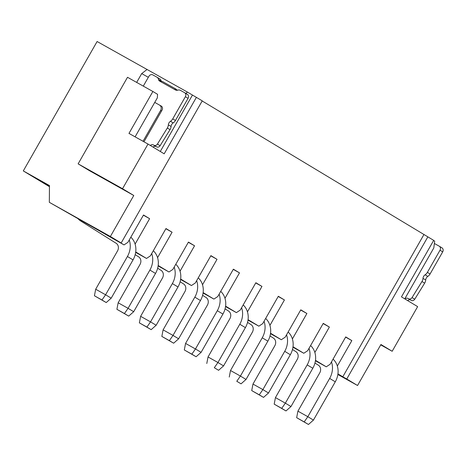 <?xml version="1.0" encoding="UTF-8"?>
<svg xmlns="http://www.w3.org/2000/svg" width="466" height="466" viewBox="0 0 466 466"><rect width="100%" height="100%" fill="white"/><g stroke="black" fill="none" stroke-linecap="round" stroke-linejoin="round"><path stroke-width="0.7" d="M185.812 93.41L187.501 92.117L97.109 41.521L23.3 170.923L49.466 185.567L49.326 202.32L110.378 236.495L133.771 195.487L89.367 170.632L78.131 163.857L122.535 188.713L133.771 195.487M433.619 240.497L434.673 241.132L433.799 247.953L404.762 298.857M202.18 100.965L433.695 240.369L401.465 296.871L417.641 306.622L392.174 351.277L380.728 344.869M187.501 92.117L202.25 100.837L121.166 242.996L110.378 236.495M49.454 186.691L23.3 170.923M49.46 186.348L38.422 179.695L49.466 185.876M210.795 255.834L217.022 259.323L210.912 255.636L195.318 282.973L191.439 285.536L180.657 279.035M233.268 269.383L239.495 272.866L233.379 269.185L217.785 296.522L213.911 299.085L203.129 292.584M255.735 282.932L261.962 286.415L255.851 282.728L240.258 310.071L236.379 312.628L225.596 306.133M278.208 296.475L284.435 299.964L278.319 296.277L262.725 323.614L258.851 326.177L248.069 319.676M300.675 310.024L306.902 313.507L300.791 309.826L285.198 337.163L281.318 339.726L270.536 333.225M323.148 323.573L329.375 327.056L323.258 323.369L307.665 350.712L303.791 353.269L293.009 346.774M345.615 337.116L351.842 340.605L345.731 336.918L330.138 364.255L326.258 366.818L315.482 360.317M143.388 215.193L149.615 218.682L143.499 214.995L127.905 242.332L124.032 244.895L117.199 240.776L121.166 242.996M165.855 228.742L172.082 232.225L165.972 228.544L150.378 255.881L146.499 258.444L135.717 251.943M188.328 242.291L194.555 245.774L188.439 242.087L172.845 269.43L168.972 271.987L158.131 265.923M194.555 245.774L180.039 271.212M158.19 265.492L168.972 271.987M172.082 232.225L157.572 257.669M149.615 218.682L135.099 244.12M337.949 373.866L342.801 376.79L423.885 234.631M351.842 340.605L337.332 366.043M329.375 327.056L314.865 352.494M306.902 313.507L292.392 338.951M284.435 299.964L269.925 325.402M261.962 286.415L247.452 311.853M239.495 272.866L224.979 298.31M217.022 259.323L202.512 284.761M135.658 252.374L146.499 258.444M49.326 202.32L124.032 244.895M196.407 97.312L164.183 153.815L148.002 144.058L122.535 188.713M161.51 111.042L160.595 110.494A4.194 3.635 121.1 0 0 159.593 105.124A4.194 3.635 121.1 0 0 159.506 105.071L154.747 102.409L157.345 97.854L157.555 94.307L152.883 91.487L128.971 133.41L148.002 144.058M159.593 105.124L161.224 106.044A3.146 2.726 -58.9 0 1 161.288 106.079A3.146 2.726 -58.9 0 1 162.046 110.104L143.965 141.798M161.335 81.503A2.831 2.452 121.1 0 1 161.242 81.154L158.545 79.529A4.194 3.635 121.1 0 0 156.99 77.222A4.194 3.635 121.1 0 0 156.902 77.175L152.836 74.898A3.146 2.726 121.1 0 0 148.899 76.302L143.295 86.123M158.545 79.529A2.831 2.452 -58.9 0 0 159.593 81.078A2.831 2.452 -58.9 0 0 159.652 81.113L175.665 90.078A2.831 2.452 -58.9 0 0 177.61 90.2A4.194 3.635 121.1 0 1 180.488 90.375L184.553 92.652A3.146 2.726 121.1 0 1 184.618 92.687A3.146 2.726 121.1 0 1 185.375 96.718L172.746 118.859A6.297 5.452 121.1 0 1 170.486 121.276A4.194 3.635 -58.9 0 0 168.983 122.884A4.194 3.635 -58.9 0 0 168.372 124.853A6.297 5.452 121.1 0 1 167.335 128.01L157.421 144.076A2.831 2.452 121.1 0 1 153.937 145.241L153.378 144.926A2.831 2.452 -58.9 0 0 150.372 145.485M160.595 110.494L143.039 141.28M154.747 102.409L135.105 136.841M78.131 163.857L127.509 77.286L152.883 91.487M147.064 69.481L141.699 73.593L148.328 77.304M136.666 82.412L141.699 73.593M160.292 151.467L192.446 95.093M153.069 147.11A2.831 2.452 121.1 0 1 156.075 146.551L156.628 146.866A2.831 2.452 -58.9 0 0 160.118 145.701L170.032 129.635A6.297 5.452 -58.9 0 0 171.069 126.478A4.194 3.635 121.1 0 1 171.68 124.509A4.194 3.635 121.1 0 1 173.183 122.902A6.297 5.452 -58.9 0 0 175.443 120.484L188.072 98.343A3.146 2.726 -58.9 0 0 187.315 94.313A3.146 2.726 -58.9 0 0 187.25 94.278L184.682 92.728M161.242 81.154A4.194 3.635 -58.9 0 0 159.687 78.847A4.194 3.635 -58.9 0 0 159.599 78.801L157.077 77.28M175.635 90.06L174.971 88.505L176.765 89.589L177.092 90.328M174.971 88.505L162.285 81.404L159.652 81.113M337.862 374.489L357.55 385.51L346.762 379.009L427.852 236.85M346.762 379.009L342.801 376.79M357.55 385.51L380.938 344.502L392.174 351.277M434.359 243.584A4.194 3.635 121.1 0 1 435.122 243.887L439.182 246.165A3.146 2.726 121.1 0 1 439.252 246.205A3.146 2.726 121.1 0 1 440.003 250.23L427.374 272.371A6.297 5.452 121.1 0 1 425.114 274.789A4.194 3.635 -58.9 0 0 423.611 276.402A4.194 3.635 -58.9 0 0 423.006 278.365A6.297 5.452 121.1 0 1 421.963 281.528L412.055 297.588A2.831 2.452 121.1 0 1 408.565 298.753L408.006 298.444A2.831 2.452 -58.9 0 0 405.001 299.003M407.698 300.628A2.831 2.452 121.1 0 1 410.703 300.069L411.262 300.378A2.831 2.452 -58.9 0 0 414.746 299.213L424.66 283.153A6.297 5.452 -58.9 0 0 425.703 279.99A4.194 3.635 121.1 0 1 426.308 278.027A4.194 3.635 121.1 0 1 427.811 276.414A6.297 5.452 -58.9 0 0 430.071 273.996L442.7 251.856A3.146 2.726 -58.9 0 0 441.949 247.83A3.146 2.726 -58.9 0 0 441.879 247.79L439.316 246.246M315.418 360.748L326.258 366.818M292.951 347.205L303.791 353.269M270.478 333.656L281.318 339.726M248.011 320.107L258.851 326.177M225.538 306.564L236.379 312.628M203.071 293.015L213.911 299.085M180.598 279.466L191.439 285.536M196.652 280.637A19.147 16.584 121.1 0 1 194.835 297.145L173.008 335.421L178.624 338.805L200.456 300.529A19.147 16.584 -58.9 0 0 198.254 277.829M129.239 239.996A19.147 16.584 121.1 0 1 127.428 256.504L105.596 294.78L111.211 298.164L133.043 259.888A19.147 16.584 -58.9 0 0 130.841 237.188M95.687 289.229L94.429 295.77L106.231 302.562L101.961 299.988L105.596 294.78L95.687 289.229L117.514 250.953A6.035 5.225 -58.9 0 0 116.145 243.281L80.915 221.129A19.147 16.584 121.1 0 1 77.944 218.647M101.961 299.988L94.429 295.77M111.211 298.164L106.231 302.562M151.712 253.545A19.147 16.584 121.1 0 1 149.895 270.053L128.068 308.323L133.684 311.713L155.516 273.437A19.147 16.584 -58.9 0 0 153.314 250.737M118.154 302.778L116.902 309.313L128.703 316.105L124.434 313.531L128.068 308.323L118.154 302.778L139.986 264.502A6.035 5.225 -58.9 0 0 138.612 256.83L135.187 254.675M124.434 313.531L116.902 309.313M133.684 311.713L128.703 316.105M174.179 267.088A19.147 16.584 121.1 0 1 172.368 283.596L150.535 321.872L156.157 325.256L177.983 286.986A19.147 16.584 -58.9 0 0 175.781 264.28M140.627 316.321L139.369 322.862L151.17 329.654L146.901 327.08L150.535 321.872L140.627 316.321L162.453 278.051A6.035 5.225 -58.9 0 0 161.085 270.373L157.654 268.218M146.901 327.08L139.369 322.862M156.157 325.256L151.17 329.654M308.999 348.37A19.147 16.584 121.1 0 1 307.187 364.878L285.355 403.154L290.976 406.538L312.803 368.268A19.147 16.584 -58.9 0 0 310.601 345.562M275.447 397.603L274.189 404.144L285.99 410.936L281.72 408.362L285.355 403.154L275.447 397.603L297.279 359.333A6.035 5.225 -58.9 0 0 295.904 351.655L292.479 349.5M281.72 408.362L274.189 404.144M290.976 406.538L285.99 410.936M264.059 321.278A19.147 16.584 121.1 0 1 262.247 337.786L240.415 376.056L246.036 379.446L267.863 341.17A19.147 16.584 -58.9 0 0 265.661 318.47M246.036 379.446L241.05 383.838L236.78 381.27L240.415 376.056L230.507 370.511L252.339 332.235A6.035 5.225 -58.9 0 0 250.964 324.563L247.539 322.408M236.78 381.27L241.05 383.838M230.507 370.511L229.249 377.052M241.592 307.729A19.147 16.584 121.1 0 1 239.78 324.237L217.948 362.513L223.564 365.897L245.396 327.627A19.147 16.584 -58.9 0 0 243.194 304.921M223.564 365.897L218.583 370.295L214.313 367.721L217.948 362.513L208.034 356.962L229.866 318.692A6.035 5.225 -58.9 0 0 228.491 311.014L225.066 308.859M214.313 367.721L218.583 370.295M208.034 356.962L206.782 363.503M219.119 294.186A19.147 16.584 121.1 0 1 217.307 310.694L195.475 348.964L201.096 352.354L222.923 314.078A19.147 16.584 -58.9 0 0 220.721 291.378M185.567 343.419L184.309 349.954L196.11 356.746L191.841 354.172L195.475 348.964L185.567 343.419L207.393 305.143A6.035 5.225 -58.9 0 0 206.024 297.471L202.594 295.316M191.841 354.172L184.309 349.954M201.096 352.354L196.11 356.746M286.532 334.821A19.147 16.584 121.1 0 1 284.72 351.329L262.888 389.605L268.503 392.995L290.335 354.719A19.147 16.584 -58.9 0 0 288.134 332.019M252.974 384.06L251.722 390.595L263.523 397.387L259.253 394.813L262.888 389.605L252.974 384.06L274.806 345.784A6.035 5.225 -58.9 0 0 273.437 338.112L270.006 335.957M259.253 394.813L251.722 390.595M268.503 392.995L263.523 397.387M331.472 361.919A19.147 16.584 121.1 0 1 329.66 378.427L307.828 416.697L313.443 420.087L335.275 381.811A19.147 16.584 -58.9 0 0 333.073 359.111M297.914 411.152L296.661 417.693L308.463 424.479L304.193 421.911L307.828 416.697L297.914 411.152L319.746 372.876A6.035 5.225 -58.9 0 0 318.377 365.204L314.946 363.049M304.193 421.911L296.661 417.693M313.443 420.087L308.463 424.479M163.094 329.87L161.842 336.411L173.643 343.203L169.374 340.629L173.008 335.421L163.094 329.87L184.926 291.594A6.035 5.225 -58.9 0 0 183.552 283.922L180.126 281.767M169.374 340.629L161.842 336.411M178.624 338.805L173.643 343.203M156.075 146.551L153.378 144.926M156.628 146.866L153.937 145.241M160.118 145.701L157.421 144.076M170.032 129.635L167.335 128.01M171.069 126.478L168.372 124.853M173.183 122.902L170.486 121.276M175.443 120.484L172.746 118.859M188.072 98.343L185.375 96.718M410.703 300.069L408.006 298.444M411.262 300.378L408.565 298.753M414.746 299.213L412.055 297.588M424.66 283.153L421.963 281.528M425.703 279.99L423.006 278.365M427.811 276.414L425.114 274.789M430.071 273.996L427.374 272.371M442.7 251.856L440.003 250.23M133.043 259.888L127.428 256.504M155.516 273.437L149.895 270.053M177.983 286.986L172.368 283.596M312.803 368.268L307.187 364.878M267.863 341.17L262.247 337.786M245.396 327.627L239.78 324.237M222.923 314.078L217.307 310.694M290.335 354.719L284.72 351.329M335.275 381.811L329.66 378.427M200.456 300.529L194.835 297.145M184.618 92.687L187.315 94.313M156.99 77.222L159.687 78.847M439.252 246.205L441.949 247.83"/></g></svg>
